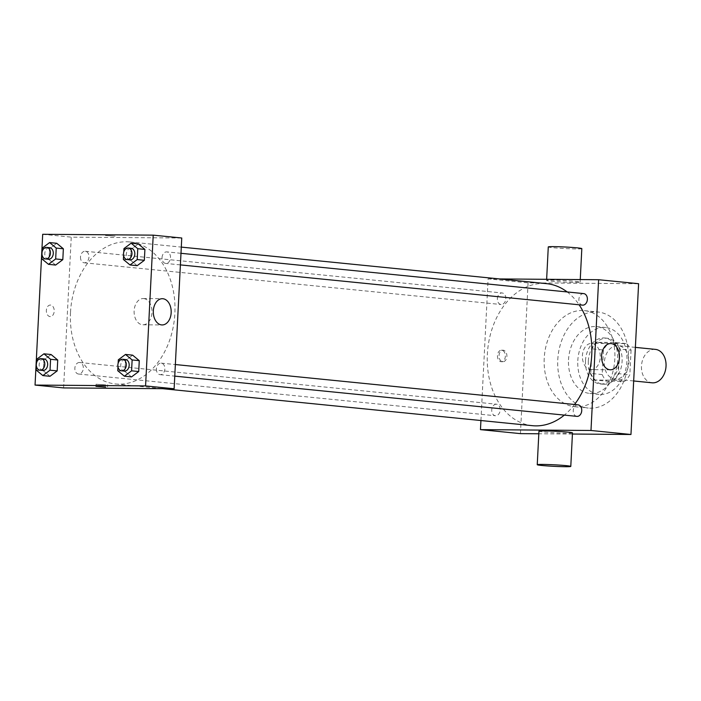 <?xml version="1.0" encoding="UTF-8"?>
<svg xmlns="http://www.w3.org/2000/svg" width="701" height="701" viewBox="0 0 701 701"><rect width="100%" height="100%" fill="white"/><g stroke="black" fill="none" stroke-linecap="round" stroke-linejoin="round"><path stroke-width="0.53" stroke-dasharray="3.5 2.63" d="M655.426 349.387A16.789 12.259 -84.3 0 0 654.603 349.343A16.789 12.259 -84.3 0 0 641.511 365.44A16.789 12.259 -84.3 0 0 652.079 382.807M617.485 345.628A16.789 12.259 -84.3 0 0 604.393 361.725A16.789 12.259 -84.3 0 0 614.961 379.092A16.789 12.259 -84.3 0 0 628.832 363.609A16.789 12.259 -84.3 0 0 618.308 345.681A16.789 12.259 -84.3 0 0 617.485 345.628M631.075 350.202L629.831 374.781A22.555 16.465 -84.3 0 1 624.687 381.3L606.672 381.16A22.555 16.465 -84.3 0 1 602.203 374.562L603.447 349.992A22.555 16.465 -84.3 0 1 608.582 343.472L626.598 343.604A22.555 16.465 -84.3 0 1 631.075 350.202L619.658 349.063L618.405 373.633L629.831 374.781M602.203 374.562L590.777 373.423L592.021 348.844L603.447 349.992M608.582 343.472L597.164 342.325L615.18 342.465L626.598 343.604M597.164 342.325A22.555 16.465 -84.3 0 0 592.021 348.844M590.777 373.423A22.555 16.465 -84.3 0 0 595.254 380.021L606.672 381.16M618.405 373.633A22.555 16.465 -84.3 0 1 613.27 380.161L595.254 380.021M619.658 349.063A22.555 16.465 -84.3 0 0 615.18 342.465M588.332 361.111A23.089 16.85 95.7 0 1 607.513 338.268A23.089 16.85 95.7 0 1 621.989 362.916A23.089 16.85 95.7 0 1 602.913 384.218A23.089 16.85 95.7 0 1 588.332 361.111M585.475 360.822A23.089 16.85 -84.3 0 0 600.065 383.929A23.089 16.85 -84.3 0 0 619.132 362.636A23.089 16.85 -84.3 0 0 604.656 337.978A23.089 16.85 -84.3 0 0 603.526 337.926A23.089 16.85 -84.3 0 0 585.475 360.822M613.27 380.161L624.687 381.3M577.799 360.77A33.587 24.509 95.7 0 1 605.708 327.542A33.587 24.509 95.7 0 1 626.755 363.398A33.587 24.509 95.7 0 1 599.013 394.374A33.587 24.509 95.7 0 1 577.799 360.77M568.52 359.841A33.587 24.509 95.7 0 1 596.428 326.613A33.587 24.509 95.7 0 1 617.476 362.47A33.587 24.509 95.7 0 1 589.734 393.445A33.587 24.509 95.7 0 1 568.52 359.841M557.777 359.753A48.273 35.234 95.7 0 1 597.883 311.989A48.273 35.234 95.7 0 1 628.14 363.539A48.273 35.234 95.7 0 1 588.27 408.061A48.273 35.234 95.7 0 1 557.777 359.753M544.213 358.395A48.273 35.234 -84.3 0 0 574.715 406.711A48.273 35.234 -84.3 0 0 614.584 362.18A48.273 35.234 -84.3 0 0 584.327 310.631A48.273 35.234 -84.3 0 0 581.961 310.508A48.273 35.234 -84.3 0 0 544.213 358.395M520.44 433.63L528.072 282.853L638.602 283.712M572.428 434.033L538.815 433.77M497.491 355.565A5.774 3.934 90.4 0 0 501.373 361.734A5.774 3.934 90.4 0 0 505.351 355.985A5.774 3.934 90.4 0 0 501.46 350.185A5.774 3.934 90.4 0 0 497.491 355.565M480.93 420.53L488.106 278.858L528.072 282.853M582.557 305.137A5.792 4.232 95.7 0 1 578.895 299.336A5.792 4.232 95.7 0 1 583.714 293.605M497.36 298.705A5.792 4.232 95.7 0 1 502.17 292.974A5.792 4.232 95.7 0 1 505.798 299.161A5.792 4.232 95.7 0 1 501.013 304.506A5.792 4.232 95.7 0 1 497.36 298.705M496.247 404.197A5.792 4.232 -84.3 0 0 491.734 409.752A5.792 4.232 -84.3 0 0 495.379 415.737A5.792 4.232 -84.3 0 0 500.163 410.392A5.792 4.232 -84.3 0 0 496.536 404.214A5.792 4.232 -84.3 0 0 496.247 404.197M488.106 278.858L499.524 278.945M576.923 416.368A5.792 4.232 95.7 0 1 573.26 410.576A5.792 4.232 95.7 0 1 578.08 404.845M532.445 425.682A71.362 52.093 95.7 0 1 487.353 354.268A71.362 52.093 95.7 0 1 546.649 283.66M567.17 291.949A71.362 52.093 95.7 0 1 579.122 304.786M574.531 404.486A71.362 52.093 95.7 0 1 564.331 415.115M551.074 281.189A16.789 0.771 -177.1 0 0 569.466 282.31A16.789 0.771 -177.1 0 0 580.121 282.135A16.789 0.771 -177.1 0 0 563.394 280.514A16.789 0.771 -177.1 0 0 546.578 280.435A16.789 0.771 -177.1 0 0 551.074 281.189M572.48 432.911A16.789 0.771 2.9 0 1 555.674 432.832A16.789 0.771 2.9 0 1 538.946 431.211M590.663 369.611A13.117 8.947 90.4 0 0 591.223 369.637A13.117 8.947 90.4 0 0 600.275 356.59A13.117 8.947 90.4 0 0 591.434 343.402A13.117 8.947 90.4 0 0 582.391 356.038A13.117 8.947 90.4 0 0 590.663 369.611M499.033 355.573A5.774 3.934 -89.6 0 1 503.011 350.202A5.774 3.934 -89.6 0 1 506.902 356.003A5.774 3.934 -89.6 0 1 502.915 361.742A5.774 3.934 -89.6 0 1 499.033 355.573M581.821 248.627A16.789 0.771 2.9 0 1 571.166 248.811A16.789 0.771 2.9 0 1 552.765 247.681A16.789 0.771 2.9 0 1 548.278 246.927M70.494 312.558A71.362 52.093 -84.3 0 0 115.577 383.973A71.362 52.093 -84.3 0 0 174.514 318.149A71.362 52.093 -84.3 0 0 129.79 241.95A71.362 52.093 -84.3 0 0 126.294 241.766A71.362 52.093 -84.3 0 0 70.494 312.558M162.036 257.626A5.792 4.232 95.7 0 1 166.847 251.896A5.792 4.232 95.7 0 1 170.492 257.889A5.792 4.232 95.7 0 1 165.979 263.436A5.792 4.232 95.7 0 1 165.699 263.427A5.792 4.232 95.7 0 1 162.036 257.626M79.388 362.487A5.792 4.232 -84.3 0 0 74.867 368.043A5.792 4.232 -84.3 0 0 78.521 374.027A5.792 4.232 -84.3 0 0 83.305 368.691A5.792 4.232 -84.3 0 0 79.669 362.505A5.792 4.232 -84.3 0 0 79.388 362.487M80.492 256.995A5.792 4.232 -84.3 0 0 84.155 262.796A5.792 4.232 -84.3 0 0 88.939 257.451A5.792 4.232 -84.3 0 0 85.303 251.265A5.792 4.232 -84.3 0 0 85.023 251.247A5.792 4.232 -84.3 0 0 80.492 256.995M156.402 368.866A5.792 4.232 -84.3 0 0 160.056 374.658A5.792 4.232 -84.3 0 0 164.84 369.313A5.792 4.232 -84.3 0 0 161.212 363.136A5.792 4.232 -84.3 0 0 160.932 363.118A5.792 4.232 -84.3 0 0 156.402 368.866M63.598 387.925L71.239 237.148L181.761 238.007M42.691 234.292L71.239 237.148M50.586 305.066A5.774 3.934 90.4 0 0 50.332 305.049A5.774 3.934 90.4 0 0 46.354 310.788A5.774 3.934 90.4 0 0 50.244 316.589A5.774 3.934 90.4 0 0 54.222 311.034A5.774 3.934 90.4 0 0 50.586 305.066A5.774 3.934 90.4 0 0 50.341 305.049A5.774 3.934 90.4 0 0 46.354 310.788A5.774 3.934 90.4 0 0 50.244 316.589A5.774 3.934 90.4 0 0 54.222 311.034A5.774 3.934 90.4 0 0 50.586 305.066M131.534 376.919L124.901 371.425L125.453 360.542L132.638 355.162L125.453 360.542L124.901 371.425L131.534 376.919M55.624 265.057L48.991 259.563L49.543 248.68L56.728 243.291L49.543 248.68L48.991 259.563L55.624 265.057M49.99 376.288L43.357 370.794L43.909 359.911L51.094 354.531L43.909 359.911L43.357 370.794L49.99 376.288M137.168 265.679L130.535 260.194L131.087 249.311L138.272 243.922L131.087 249.311L130.535 260.194L137.168 265.679M105.448 235.466L115.139 236.149L105.448 235.466M105.448 235.475L115.139 236.158L105.448 235.475M105.763 384.919L96.072 384.236L105.763 384.919M143.723 298.582A13.117 8.947 -89.6 0 1 151.994 312.155A13.117 8.947 -89.6 0 1 142.96 324.791A13.117 8.947 -89.6 0 1 134.11 311.603A13.117 8.947 -89.6 0 1 143.162 298.556A13.117 8.947 -89.6 0 1 143.723 298.582M123.595 255.514L123.779 252.027M130.877 248.312A5.792 4.232 -84.3 0 0 126.355 253.858A5.792 4.232 -84.3 0 0 130 259.852M123.394 259.475L130.535 260.194M123.946 248.592L131.087 249.311M117.961 366.754L118.136 363.267M125.242 359.543A5.792 4.232 -84.3 0 0 120.721 365.098A5.792 4.232 -84.3 0 0 124.366 371.092M117.759 370.715L124.901 371.425M118.311 359.832L125.453 360.542M42.06 254.884L42.235 251.396M49.333 247.681A5.792 4.232 -84.3 0 0 44.811 253.227A5.792 4.232 -84.3 0 0 48.465 259.221M41.858 258.844L48.991 259.563M42.41 247.961L49.543 248.68M36.426 366.124L36.601 362.636M43.699 358.912A5.792 4.232 -84.3 0 0 39.177 364.467A5.792 4.232 -84.3 0 0 42.831 370.461M36.224 370.084L43.357 370.794M36.776 359.201L43.909 359.911M635.378 347.381L618.308 345.681M633.669 380.967L614.961 379.092M600.065 383.929L602.913 384.218M604.656 337.978L607.513 338.268M589.734 393.445L599.013 394.374M596.428 326.613L605.708 327.542M574.715 406.711L588.27 408.061M584.327 310.631L597.883 311.989M610.615 343.551L591.434 343.402M610.413 369.786L591.223 369.637M501.373 361.734L502.915 361.742M501.46 350.185L503.011 350.202M546.64 279.313L546.578 280.435M580.253 279.568L580.121 282.135M115.577 383.973L162.702 388.687M129.79 241.95L181.305 247.102M180.989 253.306L166.847 251.896M180.402 264.899L165.699 263.427M78.521 374.027L495.379 415.737M79.669 362.505L496.536 404.214M84.155 262.796L501.013 304.506M85.303 251.265L502.17 292.974M160.056 374.658L174.768 376.13M161.212 363.136L175.355 364.546M96.072 384.236L95.967 386.339M107.603 384.814L107.498 386.926M142.96 324.791L162.141 324.94M143.162 298.556L162.343 298.696"/><path stroke-width="1.05" d="M633.669 380.967L652.079 382.807A16.789 12.259 -84.3 0 0 665.95 367.315A16.789 12.259 -84.3 0 0 655.426 349.387L635.378 347.381M499.524 278.945L598.628 279.717L638.602 283.712L630.961 434.489L572.428 434.033M538.815 433.77L520.44 433.63L480.465 429.634L480.93 420.53M180.989 253.306L583.714 293.605A5.792 4.232 95.7 0 1 587.342 299.791A5.792 4.232 95.7 0 1 582.557 305.137L180.402 264.899M598.628 279.717L590.987 430.484L480.465 429.634M175.355 364.546L578.08 404.845A5.792 4.232 95.7 0 1 581.707 411.023A5.792 4.232 95.7 0 1 576.923 416.368L174.768 376.13M181.305 247.102L546.649 283.66A71.362 52.093 95.7 0 1 567.17 291.949M579.122 304.786A71.362 52.093 95.7 0 1 574.531 404.486M564.331 415.115A71.362 52.093 95.7 0 1 532.445 425.682L162.702 388.687M609.844 369.76A13.117 8.947 -89.6 0 1 601.572 356.187A13.117 8.947 -89.6 0 1 610.615 343.551A13.117 8.947 -89.6 0 1 619.456 356.739A13.117 8.947 -89.6 0 1 610.413 369.786A13.117 8.947 -89.6 0 1 609.844 369.76M590.987 430.484L630.961 434.489M537.246 464.71L538.946 431.211A16.789 0.771 2.9 0 1 549.593 431.027A16.789 0.771 2.9 0 1 567.994 432.149A16.789 0.771 2.9 0 1 572.48 432.911L570.789 466.41A16.789 0.771 -177.1 0 0 566.294 465.657A16.789 0.771 -177.1 0 0 547.902 464.535A16.789 0.771 -177.1 0 0 537.246 464.71A16.789 0.771 -177.1 0 0 553.974 466.331A16.789 0.771 -177.1 0 0 570.789 466.41M546.64 279.313L548.278 246.927A16.789 0.771 2.9 0 1 565.085 247.006A16.789 0.771 2.9 0 1 581.821 248.627L580.253 279.568M153.212 235.15L181.761 238.007L174.128 388.775L63.598 387.925L35.05 385.068L42.691 234.292L153.212 235.15L145.571 385.918L35.05 385.068M118.136 363.267L118.311 359.832L125.497 354.443L132.638 355.162L139.271 360.656L138.719 371.53L131.534 376.919L124.392 376.209L117.759 370.715L117.961 366.754M42.235 251.396L42.41 247.961L49.587 242.572L56.728 243.291L63.362 248.785L62.81 259.668L55.624 265.057L48.492 264.338L41.858 258.844L42.06 254.884M36.601 362.636L36.776 359.201L43.953 353.812L51.094 354.531L57.727 360.025L57.175 370.899L49.99 376.288L42.849 375.578L36.224 370.084L36.426 366.124M123.779 252.027L123.946 248.592L131.131 243.203L138.272 243.922L144.905 249.416L144.353 260.299L137.168 265.679L130.027 264.969L123.394 259.475L123.595 255.514M145.571 385.918L174.128 388.775M162.904 298.731A13.117 8.947 -89.6 0 1 171.184 312.295A13.117 8.947 -89.6 0 1 162.141 324.94A13.117 8.947 -89.6 0 1 153.291 311.752A13.117 8.947 -89.6 0 1 162.343 298.696A13.117 8.947 -89.6 0 1 162.904 298.731M105.658 387.031L95.967 386.339L105.658 387.031M131.131 243.203L137.764 248.697L137.212 259.58L130.027 264.969M127.153 259.563A5.792 4.232 -84.3 0 0 131.937 254.226A5.792 4.232 -84.3 0 0 128.301 248.04A5.792 4.232 -84.3 0 0 128.02 248.023A5.792 4.232 -84.3 0 0 123.499 253.578A5.792 4.232 -84.3 0 0 127.153 259.563L130 259.852A5.792 4.232 -84.3 0 0 134.785 254.507A5.792 4.232 -84.3 0 0 131.157 248.32A5.792 4.232 -84.3 0 0 130.877 248.312M138.272 243.922L144.905 249.416L144.353 260.299L137.168 265.679M137.764 248.697L144.905 249.416M137.212 259.58L144.353 260.299M125.497 354.443L132.13 359.937L131.578 370.82L124.392 376.209M121.518 370.803A5.792 4.232 -84.3 0 0 126.294 365.458A5.792 4.232 -84.3 0 0 122.666 359.271A5.792 4.232 -84.3 0 0 122.386 359.262A5.792 4.232 -84.3 0 0 117.864 364.809A5.792 4.232 -84.3 0 0 121.518 370.803L124.366 371.092A5.792 4.232 -84.3 0 0 129.15 365.747A5.792 4.232 -84.3 0 0 125.523 359.56A5.792 4.232 -84.3 0 0 125.242 359.543M132.638 355.162L139.271 360.656L138.719 371.53L131.534 376.919M132.13 359.937L139.271 360.656M131.578 370.82L138.719 371.53M49.587 242.572L56.22 248.066L55.668 258.949L48.492 264.338M45.609 258.932A5.792 4.232 -84.3 0 0 50.393 253.596A5.792 4.232 -84.3 0 0 46.757 247.409A5.792 4.232 -84.3 0 0 46.476 247.392A5.792 4.232 -84.3 0 0 41.964 252.947A5.792 4.232 -84.3 0 0 45.609 258.932L48.465 259.221A5.792 4.232 -84.3 0 0 53.25 253.876A5.792 4.232 -84.3 0 0 49.613 247.69A5.792 4.232 -84.3 0 0 49.333 247.681M56.728 243.291L63.362 248.785L62.81 259.668L55.624 265.057M56.22 248.066L63.362 248.785M55.668 258.949L62.81 259.668M43.953 353.812L50.586 359.306L50.034 370.189L42.849 375.578M39.975 370.172A5.792 4.232 -84.3 0 0 44.759 364.827A5.792 4.232 -84.3 0 0 41.122 358.64A5.792 4.232 -84.3 0 0 40.842 358.632A5.792 4.232 -84.3 0 0 36.321 364.178A5.792 4.232 -84.3 0 0 39.975 370.172L42.831 370.461A5.792 4.232 -84.3 0 0 47.615 365.116A5.792 4.232 -84.3 0 0 43.979 358.93A5.792 4.232 -84.3 0 0 43.699 358.912M51.094 354.531L57.727 360.025L57.175 370.899L49.99 376.288M50.586 359.306L57.727 360.025M50.034 370.189L57.175 370.899M128.301 248.04L131.157 248.32M122.666 359.271L125.523 359.56M46.757 247.409L49.613 247.69M41.122 358.64L43.979 358.93"/></g></svg>
